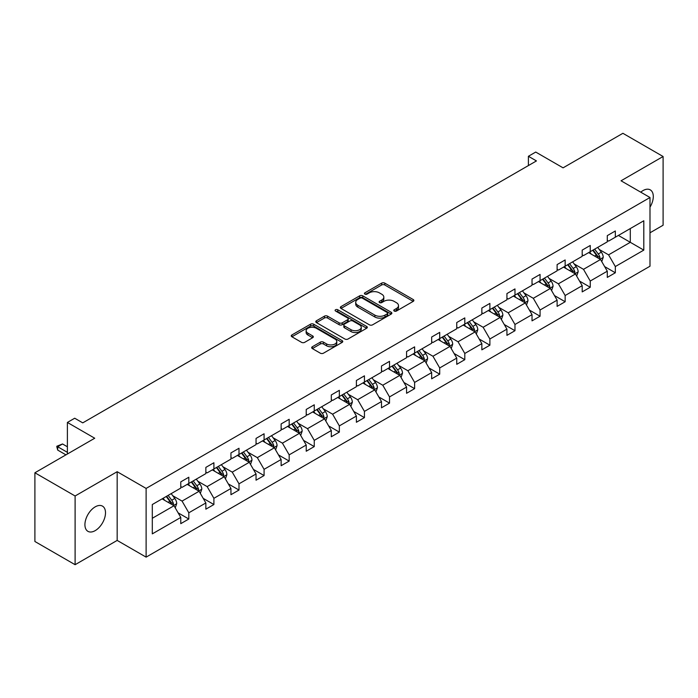 <?xml version="1.0" encoding="UTF-8"?>
<svg xmlns="http://www.w3.org/2000/svg" width="698" height="698" viewBox="0 0 698 698"><rect width="100%" height="100%" fill="white"/><g stroke="black" fill="none" stroke-linecap="round" stroke-linejoin="round"><path stroke-width="1.05" d="M394.239 311.046A1.562 0.899 0 0 0 396.447 311.046L413.225 301.361A2.234 1.291 0 0 0 413.879 300.454A2.234 1.291 0 0 0 413.225 299.547L384.807 283.135A2.234 1.291 0 0 0 381.649 283.135L364.88 292.82A1.562 0.899 0 0 0 364.417 293.457A1.562 0.899 0 0 0 364.88 294.094A1.562 0.899 0 0 0 367.087 294.094L369.259 292.846A7.146 4.127 0 0 1 379.363 292.846L381.727 294.207A7.146 4.127 0 0 1 383.821 297.13A7.146 4.127 0 0 1 381.727 300.044L379.555 301.3A1.562 0.899 0 0 0 379.101 301.937A1.562 0.899 0 0 0 379.555 302.574A1.562 0.899 0 0 0 381.771 302.574L383.935 301.318A7.146 4.127 0 0 1 394.038 301.318L396.412 302.688A7.146 4.127 0 0 1 398.506 305.602A7.146 4.127 0 0 1 396.412 308.516L394.239 309.772A1.562 0.899 0 0 0 393.777 310.409A1.562 0.899 0 0 0 394.239 311.046L394.239 309.772M95.207 530.62A14.553 8.402 120 0 0 104.717 517.794A14.553 8.402 120 0 0 102.493 506.129A14.553 8.402 120 0 0 95.207 506.853A14.553 8.402 120 0 0 85.706 519.678A14.553 8.402 120 0 0 87.931 531.344A14.553 8.402 120 0 0 95.207 530.62M649.995 207.158A14.553 8.402 120 0 0 650.274 189.873A14.553 8.402 120 0 0 642.998 190.589A14.553 8.402 120 0 0 640.755 192.177M649.995 232.792L663.1 225.227L663.1 156.509L622.895 133.301L563.068 167.843L535.724 152.059L528.403 156.282L528.403 165.566M75.105 564.699L117.168 540.418L117.168 471.708L75.105 495.99L75.105 564.699L34.9 541.491L34.9 472.773L94.727 438.231L67.392 422.447L67.392 454.014M75.105 495.99L34.9 472.773M312.346 346.758A2.234 1.291 0 0 0 311.692 347.665A2.234 1.291 0 0 0 312.346 348.581L320.321 353.179A2.234 1.291 0 0 0 323.479 353.179L342.107 342.421A2.234 1.291 0 0 0 342.762 341.514A2.234 1.291 0 0 0 342.107 340.598L313.69 324.195A2.234 1.291 0 0 0 310.531 324.195L291.904 334.953A2.234 1.291 0 0 0 291.249 335.86A2.234 1.291 0 0 0 291.904 336.776L301.536 342.334A2.234 1.291 0 0 0 304.686 342.334L312.66 337.727A2.234 1.291 0 0 0 313.315 336.82A2.234 1.291 0 0 0 312.66 335.913L307.888 333.155A5.968 3.446 0 0 1 306.134 330.712A5.968 3.446 0 0 1 309.825 327.528A5.968 3.446 0 0 1 316.334 328.278L335.04 339.08A5.968 3.446 0 0 1 336.785 341.514A5.968 3.446 0 0 1 333.103 344.699A5.968 3.446 0 0 1 326.594 343.948L323.479 342.151A2.234 1.291 0 0 0 320.321 342.151L312.346 346.758L312.346 348.581M67.392 422.447L74.703 418.224L82.748 422.866L536.448 160.924L528.403 156.282M117.168 471.708L146.118 488.417L649.995 197.508L649.995 266.217L146.118 557.135L146.118 488.417M663.1 156.509L621.045 180.791L649.995 197.508M369.416 324.832A2.234 1.291 0 0 0 372.575 324.832L391.203 314.083A2.234 1.291 0 0 0 391.857 313.166A2.234 1.291 0 0 0 391.203 312.259L362.786 295.847A2.234 1.291 0 0 0 359.627 295.847L340.999 306.605A2.234 1.291 0 0 0 340.345 307.521A2.234 1.291 0 0 0 340.999 308.429L369.416 324.832M336.174 311.387A1.562 0.899 0 0 1 337.762 311.605L337.762 309.746L366.651 326.428A2.234 1.291 0 0 1 367.305 327.345A2.234 1.291 0 0 1 366.651 328.252L348.023 339.01A2.234 1.291 0 0 1 344.864 339.01L316.447 322.598L316.447 320.775A2.234 1.291 0 0 0 315.793 321.691A2.234 1.291 0 0 0 316.447 322.598M316.447 320.775L324.422 316.177A2.234 1.291 0 0 1 327.58 316.177L339.106 322.825A2.234 1.291 0 0 0 342.264 322.825L347.552 319.78A2.234 1.291 0 0 0 348.206 318.864A2.234 1.291 0 0 0 347.552 317.956L335.555 311.029A1.562 0.899 0 0 1 335.092 310.392A1.562 0.899 0 0 1 336.061 309.554A1.562 0.899 0 0 1 337.762 309.746M152.304 504.532L180.773 488.094L180.773 481.873L188.818 477.231L188.818 483.452L205.858 473.61L205.858 467.39L213.902 462.748L213.902 468.969L230.951 459.127L230.951 452.906L238.995 448.264L238.995 454.485L256.044 444.643L256.044 438.414L264.08 433.772L264.08 439.993L281.128 430.151L281.128 423.93L289.173 419.289L289.173 425.51L306.221 415.668L306.221 409.447L314.257 404.805L314.257 411.026L331.306 401.184L331.306 394.963L339.35 390.322L339.35 396.543L356.399 386.701L356.399 380.48L364.443 375.838L364.443 382.059L381.492 372.217L381.492 365.996L389.528 361.346L389.528 367.567L406.576 357.725L406.576 351.504L414.621 346.862L414.621 353.083L431.669 343.241L431.669 337.021L439.705 332.379L439.705 338.6L456.754 328.758L456.754 322.537L464.798 317.895L464.798 324.116L481.847 314.274L481.847 308.054L489.883 303.412L489.883 309.633L506.931 299.791L506.931 293.57L514.976 288.92L514.976 295.141L532.024 285.299L532.024 279.078L540.069 274.436L540.069 280.657L557.117 270.815L557.117 264.594L565.153 259.953L565.153 266.174L582.202 256.332L582.202 250.111L590.246 245.469L590.246 251.69L607.295 241.848L607.295 235.627L615.331 230.986L615.331 237.207L643.8 220.769L643.8 250.111L615.331 266.549L615.331 272.77L607.295 277.411L607.295 271.19L590.246 281.032L590.246 287.253L582.202 291.895L582.202 285.674L565.153 295.516L565.153 301.737L557.117 306.378L557.117 300.157L540.069 309.999L540.069 316.22L532.024 320.862L532.024 314.641L514.976 324.483L514.976 330.712L506.931 335.354L506.931 329.133L489.883 338.975L489.883 345.196L481.847 349.838L481.847 343.617L464.798 353.458L464.798 359.679L456.754 364.321L456.754 358.1L439.705 367.942L439.705 374.163L431.669 378.805L431.669 372.584L414.621 382.425L414.621 388.646L406.576 393.288L406.576 387.067L389.528 396.909L389.528 403.13L381.492 407.78L381.492 401.559L364.443 411.401L364.443 417.622L356.399 422.264L356.399 416.043L339.35 425.885L339.35 432.106L331.306 436.747L331.306 430.526L314.257 440.368L314.257 446.589L306.221 451.231L306.221 445.01L289.173 454.852L289.173 461.073L281.128 465.714L281.128 459.493L264.08 469.335L264.08 475.556L256.044 480.207L256.044 473.986L238.995 483.827L238.995 490.048L230.951 494.69L230.951 488.469L213.902 498.311L213.902 504.532L205.858 509.174L205.858 502.953L188.818 512.794L188.818 519.015L180.773 523.657L180.773 517.436L152.304 533.874L152.304 504.532M187.204 484.377L199.105 491.252L182.056 501.094L172.746 495.72M182.056 501.094L188.818 512.794M199.105 491.252L205.858 502.953M180.773 486.611L182.056 487.352L188.818 483.452M212.297 469.894L224.198 476.769L207.149 486.611L197.839 481.236M207.149 486.611L213.902 498.311M224.198 476.769L230.951 488.469M205.858 472.127L207.149 472.869L213.902 468.969M237.381 455.41L249.282 462.285L232.242 472.127L222.932 466.753M232.242 472.127L238.995 483.827M249.282 462.285L256.044 473.986M230.951 457.635L232.242 458.385L238.995 454.485M262.474 440.927L274.375 447.793L257.326 457.644L248.017 452.269M257.326 457.644L264.08 469.335M274.375 447.793L281.128 459.493M256.044 443.151L257.326 443.893L264.08 439.993M287.559 426.443L299.468 433.31L282.42 443.151L273.11 437.777M282.42 443.151L289.173 454.852M299.468 433.31L306.221 445.01M281.128 428.668L282.42 429.41L289.173 425.51M312.652 411.951L324.553 418.826L307.504 428.668L298.194 423.293M307.504 428.668L314.257 440.368M324.553 418.826L331.306 430.526M306.221 414.184L307.504 414.926L314.257 411.026M337.745 397.467L349.646 404.343L332.597 414.184L323.287 408.81M332.597 414.184L339.35 425.885M349.646 404.343L356.399 416.043M331.306 399.701L332.597 400.443L339.35 396.543M362.829 382.984L374.73 389.859L357.681 399.701L348.372 394.326M357.681 399.701L364.443 411.401M374.73 389.859L381.492 401.559M356.399 385.209L357.681 385.959L364.443 382.059M387.922 368.5L399.823 375.367L382.774 385.217L373.465 379.843M382.774 385.217L389.528 396.909M399.823 375.367L406.576 387.067M381.492 370.725L382.774 371.467L389.528 367.567M413.007 354.017L424.908 360.883L407.868 370.725L398.558 365.351M407.868 370.725L414.621 382.425M424.908 360.883L431.669 372.584M406.576 356.242L407.868 356.983L414.621 353.083M438.1 339.525L450.001 346.4L432.952 356.242L423.642 350.867M432.952 356.242L439.705 367.942M450.001 346.4L456.754 358.1M431.669 341.758L432.952 342.5L439.705 338.6M463.193 325.041L475.094 331.916L458.045 341.758L448.735 336.384M458.045 341.758L464.798 353.458M475.094 331.916L481.847 343.617M456.754 327.275L458.045 328.016L464.798 324.116M488.277 310.558L500.178 317.433L483.129 327.275L473.82 321.9M483.129 327.275L489.883 338.975M500.178 317.433L506.931 329.133M481.847 312.783L483.129 313.533L489.883 309.633M513.37 296.074L525.271 302.941L508.223 312.791L498.913 307.417M508.223 312.791L514.976 324.483M525.271 302.941L532.024 314.641M506.931 298.299L508.223 299.041L514.976 295.141M538.455 281.591L550.356 288.457L533.307 298.299L524.006 292.924M533.307 298.299L540.069 309.999M550.356 288.457L557.117 300.157M532.024 283.816L533.307 284.557L540.069 280.657M563.548 267.098L575.449 273.974L558.4 283.816L549.09 278.441M558.4 283.816L565.153 295.516M575.449 273.974L582.202 285.674M557.117 269.332L558.4 270.074L565.153 266.174M588.632 252.615L600.533 259.49L583.493 269.332L574.184 263.957M583.493 269.332L590.246 281.032M600.533 259.49L607.295 271.19M582.202 254.849L583.493 255.59L590.246 251.69M618.393 235.435L630.294 242.311L608.577 254.849L599.268 249.474M608.577 254.849L615.331 266.549M643.8 250.111L630.294 242.311L630.294 228.569L643.8 220.769M117.168 540.418L146.118 557.135M607.295 240.356L608.577 241.107L615.331 237.207M152.304 518.274L174.02 505.736L162.119 498.869M174.02 505.736L180.773 517.436M604.643 266.592L615.331 272.77M579.549 281.076L590.246 287.253M554.456 295.559L565.153 301.737M529.372 310.052L540.069 316.22M504.279 324.535L514.976 330.712M479.194 339.019L489.883 345.196M454.101 353.502L464.798 359.679M429.017 367.986L439.705 374.163M403.924 382.478L414.621 388.646M378.831 396.961L389.528 403.13M353.746 411.445L364.443 417.622M328.653 425.928L339.35 432.106M303.569 440.412L314.257 446.589M278.476 454.904L289.173 461.073M253.383 469.388L264.08 475.556M228.298 483.871L238.995 490.048M203.205 498.355L213.902 504.532M178.121 512.838L188.818 519.015M394.859 311.273L396.412 310.374A7.146 4.127 0 0 0 398.506 307.46L398.506 305.602M383.821 297.13L383.821 298.988A7.146 4.127 0 0 1 381.727 301.902L380.183 302.792M413.19 301.379L384.807 284.993A2.234 1.291 0 0 0 381.649 284.993L365.499 294.32M391.203 312.259L391.203 314.083L362.786 297.706A2.234 1.291 0 0 0 359.627 297.706L341.025 308.446L340.999 306.605M387.25 313.803A1.562 0.899 0 0 0 387.713 313.166A1.562 0.899 0 0 0 387.25 312.529L362.314 298.133A1.562 0.899 0 0 0 360.098 298.133L357.812 299.451A7.146 4.127 0 0 0 355.718 302.365A7.146 4.127 0 0 0 357.812 305.288L374.861 315.13A7.146 4.127 0 0 0 384.964 315.13L387.25 313.803L387.25 315.662A1.562 0.899 0 0 0 387.713 315.025L387.713 313.166M355.718 302.365L355.718 304.223A7.146 4.127 0 0 0 357.812 307.137L357.812 305.288M387.25 315.662L384.964 316.988A7.146 4.127 0 0 1 374.861 316.988L357.812 307.137M316.482 322.616L324.422 318.035L324.422 316.177M348.206 318.864L348.206 320.722A2.234 1.291 0 0 1 347.552 321.63L342.264 324.683A2.234 1.291 0 0 1 339.106 324.683L327.58 318.035A2.234 1.291 0 0 0 324.422 318.035M337.762 311.605L366.625 328.269M351.059 329.735A5.968 3.446 0 0 0 357.568 330.477A5.968 3.446 0 0 0 361.259 327.292A5.968 3.446 0 0 0 359.505 324.858L352.918 321.054A2.234 1.291 0 0 0 349.759 321.054L344.472 324.108A2.234 1.291 0 0 0 343.817 325.015A2.234 1.291 0 0 0 344.472 325.931L351.059 329.735L351.059 331.594A5.968 3.446 0 0 0 357.568 332.335A5.968 3.446 0 0 0 361.259 329.151L361.259 327.292M343.817 325.015L343.817 326.873A2.234 1.291 0 0 0 344.472 327.79L344.472 325.931M351.059 331.594L344.472 327.79M336.785 341.514L336.785 343.372A5.968 3.446 0 0 1 333.103 346.557A5.968 3.446 0 0 1 326.594 345.807L323.479 344.009A2.234 1.291 0 0 0 320.321 344.009L312.372 348.59M306.134 330.712L306.134 332.571A5.968 3.446 0 0 0 307.888 335.005L307.888 333.155M312.634 337.745L307.888 335.005M342.072 342.439L313.69 326.053A2.234 1.291 0 0 0 310.531 326.053L291.93 336.794M601.763 261.602L603.238 257.335A6.029 3.481 -120 0 0 601.318 252.205L597.706 247.38M591.232 254.116L589.662 252.022M599.652 258.975L599.983 257.588A6.029 3.481 -120 0 0 598.256 253.967L594.652 249.142M593.134 250.015L597.113 255.32A3.071 1.771 60 0 1 597.671 256.253L599.983 257.588M592.715 250.259L596.328 255.084A6.029 3.481 60 0 1 597.828 257.928M576.67 276.094L578.153 271.819A6.029 3.481 -120 0 0 576.225 266.688L572.613 261.863M566.139 268.599L564.577 266.514M574.559 273.459L574.899 272.08A6.029 3.481 -120 0 0 573.171 268.451L569.559 263.635M568.05 264.507L572.02 269.812A3.071 1.771 60 0 1 572.578 270.737L574.899 272.08M567.631 264.743L571.243 269.568A6.029 3.481 60 0 1 572.744 272.412M551.577 290.577L553.06 286.302A6.029 3.481 -120 0 0 551.132 281.172L547.529 276.356M541.046 283.083L539.484 280.997M549.466 287.942L549.806 286.564A6.029 3.481 -120 0 0 548.078 282.934L544.466 278.118M542.957 278.991L546.935 284.295A3.071 1.771 60 0 1 547.494 285.229L549.806 286.564M542.538 279.235L546.15 284.051A6.029 3.481 60 0 1 547.651 286.895M526.493 305.061L527.967 300.786A6.029 3.481 -120 0 0 526.048 295.655L522.436 290.839M515.962 297.566L514.391 295.481M524.381 302.435L524.713 301.047A6.029 3.481 -120 0 0 522.994 297.418L519.382 292.602M517.872 293.474L521.842 298.779A3.071 1.771 60 0 1 522.401 299.712L524.713 301.047M517.454 293.718L521.057 298.535A6.029 3.481 60 0 1 522.566 301.379M501.4 319.544L502.883 315.278A6.029 3.481 -120 0 0 500.955 310.139L497.342 305.323M490.869 312.058L489.307 309.964M499.288 316.918L499.628 315.531A6.029 3.481 -120 0 0 497.901 311.91L494.289 307.085M492.779 307.958L496.758 313.262A3.071 1.771 60 0 1 497.316 314.196L499.628 315.531M492.36 308.202L495.973 313.018A6.029 3.481 60 0 1 497.473 315.871M476.315 334.028L477.79 329.761A6.029 3.481 -120 0 0 475.87 324.631L472.258 319.806M465.784 326.542L464.214 324.448M474.204 331.402L474.535 330.014A6.029 3.481 -120 0 0 472.816 326.394L469.204 321.569M467.695 322.441L471.665 327.746A3.071 1.771 60 0 1 472.223 328.679L474.535 330.014M467.267 322.685L470.88 327.51A6.029 3.481 60 0 1 472.38 330.355M451.222 348.52L452.705 344.245A6.029 3.481 -120 0 0 450.777 339.115L447.165 334.29M440.691 341.025L439.129 338.94M449.111 345.885L449.451 344.507A6.029 3.481 -120 0 0 447.723 340.877L444.111 336.061M442.602 336.933L446.58 342.238A3.071 1.771 60 0 1 447.13 343.163L449.451 344.507M442.183 337.169L445.795 341.994A6.029 3.481 60 0 1 447.296 344.838M426.138 363.004L427.612 358.728A6.029 3.481 -120 0 0 425.693 353.598L422.081 348.782M415.607 355.509L414.036 353.424M424.018 360.369L424.358 358.99A6.029 3.481 -120 0 0 422.63 355.361L419.027 350.544M417.509 351.417L421.487 356.722A3.071 1.771 60 0 1 422.046 357.655L424.358 358.99M417.09 351.661L420.702 356.477A6.029 3.481 60 0 1 422.203 359.322M401.045 377.487L402.519 373.212A6.029 3.481 -120 0 0 400.6 368.082L396.988 363.265M390.514 369.992L388.952 367.907M398.933 374.861L399.273 373.474A6.029 3.481 -120 0 0 397.546 369.844L393.934 365.028M392.424 365.9L396.394 371.205A3.071 1.771 60 0 1 396.953 372.139L399.273 373.474M392.006 366.145L395.618 370.961A6.029 3.481 60 0 1 397.118 373.805M375.952 391.971L377.435 387.704A6.029 3.481 -120 0 0 375.507 382.565L371.903 377.749M365.42 384.485L363.859 382.391M373.84 389.344L374.18 387.957A6.029 3.481 -120 0 0 372.453 384.336L368.841 379.511M367.331 380.384L371.31 385.689A3.071 1.771 60 0 1 371.868 386.622L374.18 387.957M366.912 380.628L370.525 385.444A6.029 3.481 60 0 1 372.025 388.297M350.867 406.454L352.342 402.188A6.029 3.481 -120 0 0 350.422 397.057L346.81 392.232M340.336 398.968L338.766 396.874M348.756 403.828L349.087 402.441A6.029 3.481 -120 0 0 347.368 398.82L343.756 393.995M342.247 394.867L346.217 400.172A3.071 1.771 60 0 1 346.775 401.106L349.087 402.441M341.828 395.112L345.431 399.937A6.029 3.481 60 0 1 346.941 402.781M325.774 420.946L327.257 416.671A6.029 3.481 -120 0 0 325.329 411.541L321.717 406.716M315.243 413.452L313.681 411.366M323.663 418.311L324.003 416.933A6.029 3.481 -120 0 0 322.275 413.303L318.663 408.487M317.154 409.36L321.132 414.664A3.071 1.771 60 0 1 321.691 415.589L324.003 416.933M316.735 409.595L320.347 414.42A6.029 3.481 60 0 1 321.848 417.264M300.69 435.43L302.164 431.155A6.029 3.481 -120 0 0 300.245 426.024L296.633 421.208M290.159 427.935L288.588 425.85M298.578 432.795L298.91 431.416A6.029 3.481 -120 0 0 297.182 427.787L293.579 422.971M292.069 423.843L296.039 429.148A3.071 1.771 60 0 1 296.598 430.081L298.91 431.416M291.642 424.079L295.254 428.904A6.029 3.481 60 0 1 296.755 431.748M275.597 449.913L277.08 445.638A6.029 3.481 -120 0 0 275.152 440.508L271.539 435.692M265.066 442.419L263.504 440.333M273.485 447.287L273.825 445.9A6.029 3.481 -120 0 0 272.098 442.27L268.486 437.454M266.976 438.327L270.946 443.631A3.071 1.771 60 0 1 271.505 444.565L273.825 445.9M266.557 438.571L270.17 443.387A6.029 3.481 60 0 1 271.67 446.231M250.512 464.397L251.987 460.13A6.029 3.481 -120 0 0 250.067 454.991L246.455 450.175M239.981 456.911L238.411 454.817M248.392 461.771L248.732 460.383A6.029 3.481 -120 0 0 247.005 456.762L243.393 451.938M241.883 452.81L245.862 458.115A3.071 1.771 60 0 1 246.42 459.048L248.732 460.383M241.464 453.054L245.077 457.871A6.029 3.481 60 0 1 246.577 460.724M225.419 478.88L226.894 474.614A6.029 3.481 -120 0 0 224.974 469.484L221.362 464.659M214.888 471.394L213.318 469.3M223.308 476.254L223.648 474.867A6.029 3.481 -120 0 0 221.92 471.246L218.308 466.421M216.799 467.294L220.769 472.598A3.071 1.771 60 0 1 221.327 473.532L223.648 474.867M216.38 467.538L219.992 472.363A6.029 3.481 60 0 1 221.493 475.207M200.326 493.373L201.809 489.097A6.029 3.481 -120 0 0 199.881 483.967L196.278 479.142M189.795 485.878L188.233 483.784M198.215 490.738L198.555 489.359A6.029 3.481 -120 0 0 196.827 485.729L193.215 480.913M191.706 481.786L195.684 487.082A3.071 1.771 60 0 1 196.243 488.015L198.555 489.359M191.287 482.021L194.899 486.846A6.029 3.481 60 0 1 196.4 489.691M175.242 507.856L176.716 503.581A6.029 3.481 -120 0 0 174.797 498.451L171.185 493.634M164.711 500.361L163.14 498.276M173.13 505.221L173.462 503.843A6.029 3.481 -120 0 0 171.743 500.213L168.131 495.397M166.621 496.269L170.591 501.574A3.071 1.771 60 0 1 171.15 502.508L173.462 503.843M166.203 496.505L169.806 501.33A6.029 3.481 60 0 1 171.315 504.174M67.392 446.772L62.532 443.972L57.707 446.755L67.392 452.348M57.707 450.097L56.817 446.807L56.817 446.249L57.707 446.755L57.707 450.097L65.944 454.852M56.817 446.249L62.532 443.972M396.412 310.374L396.412 308.516M379.555 302.574L379.555 301.3M381.727 301.902L381.727 300.044M364.88 294.094L364.88 292.82M381.649 284.993L381.649 283.135M384.807 284.993L384.807 283.135M413.225 301.361L413.225 299.547M359.627 297.706L359.627 295.847M362.786 297.706L362.786 295.847M374.861 316.988L374.861 315.13M384.964 316.988L384.964 315.13M327.58 318.035L327.58 316.177M339.106 324.683L339.106 322.825M342.264 324.683L342.264 322.825M347.552 321.63L347.552 319.78M366.651 328.252L366.651 326.428M320.321 344.009L320.321 342.151M323.479 344.009L323.479 342.151M326.594 345.807L326.594 343.948M312.66 337.727L312.66 335.913M291.904 336.776L291.904 334.953M310.531 326.053L310.531 324.195M313.69 326.053L313.69 324.195M342.107 342.421L342.107 340.598M600.106 259.237L603.203 257.449M598.256 253.967L601.318 252.205M594.617 256.07L596.328 255.084M575.012 273.721L578.11 271.932M573.171 268.451L576.225 266.688M569.524 270.554L571.243 269.568M549.928 288.213L553.017 286.424M548.078 282.934L551.132 281.172M544.44 285.037L546.15 284.051M524.835 302.696L527.932 300.908M522.994 297.418L526.048 295.655M519.347 299.529L521.057 298.535M499.742 317.18L502.839 315.391M497.901 311.91L500.955 310.139M494.254 314.013L495.973 313.018M474.657 331.663L477.755 329.875M472.816 326.394L475.87 324.631M469.169 328.496L470.88 327.51M449.564 346.147L452.662 344.358M447.723 340.877L450.777 339.115M444.076 342.98L445.795 341.994M424.48 360.63L427.577 358.851M422.63 355.361L425.693 353.598M418.992 357.463L420.702 356.477M399.387 375.123L402.484 373.334M397.546 369.844L400.6 368.082M393.899 371.955L395.618 370.961M374.303 389.606L377.391 387.818M372.453 384.336L375.507 382.565M368.814 386.439L370.525 385.444M349.209 404.09L352.307 402.301M347.368 398.82L350.422 397.057M343.721 400.922L345.431 399.937M324.116 418.573L327.214 416.785M322.275 413.303L325.329 411.541M318.628 415.406L320.347 414.42M299.032 433.057L302.129 431.277M297.182 427.787L300.245 426.024M293.544 429.889L295.254 428.904M273.939 447.549L277.036 445.76M272.098 442.27L275.152 440.508M268.451 444.382L270.17 443.387M248.854 462.032L251.943 460.244M247.005 456.762L250.067 454.991M243.366 458.865L245.077 457.871M223.761 476.516L226.859 474.727M221.92 471.246L224.974 469.484M218.273 473.349L219.992 472.363M198.677 490.999L201.766 489.211M196.827 485.729L199.881 483.967M193.189 487.832L194.899 486.846M173.584 505.483L176.681 503.703M171.743 500.213L174.797 498.451M168.096 502.316L169.806 501.33"/></g></svg>
